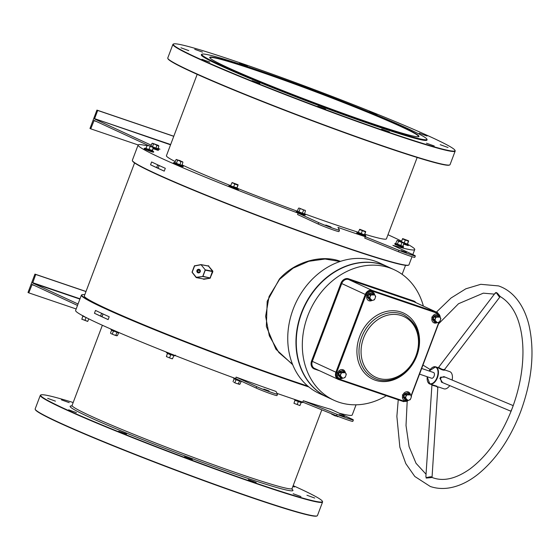 <?xml version="1.0" encoding="UTF-8"?>
<svg xmlns="http://www.w3.org/2000/svg" width="560" height="560" viewBox="0 0 560 560"><rect width="100%" height="100%" fill="white"/><g stroke="black" fill="none" stroke-linecap="round" stroke-linejoin="round"><path stroke-width="0.84" d="M226.793 67.109A111.832 5.488 -159.3 0 1 209.776 57.666A111.832 5.488 -159.3 0 1 282.947 79.464A111.832 5.488 -159.3 0 1 401.926 126.686A111.832 5.488 -159.3 0 1 418.754 136.633A111.832 5.488 -159.3 0 1 340.83 112.546A111.832 5.488 -159.3 0 1 226.793 67.109M418.516 136.703A111.531 5.474 20.7 0 0 418.586 136.605A111.531 5.474 20.7 0 0 401.583 126.889A111.531 5.474 20.7 0 0 285.383 80.682A111.531 5.474 20.7 0 0 209.923 57.757A111.531 5.474 20.7 0 0 209.902 57.876M84.805 294.672A147.553 7.238 20.7 0 0 82.061 294.735A147.553 7.238 20.7 0 0 150.045 327.558A147.553 7.238 20.7 0 0 295.351 382.109A147.553 7.238 20.7 0 0 308.21 386.421M308.889 386.988A147.854 7.252 -159.3 0 1 295.4 382.466A147.854 7.252 -159.3 0 1 152.754 329.007A147.854 7.252 -159.3 0 1 81.375 295.183A147.854 7.252 -159.3 0 1 81.669 294.91L82.061 294.735M408.667 265.09L408.282 265.265A147.553 7.238 -159.3 0 1 346.108 247.786A147.553 7.238 -159.3 0 1 206.738 195.65A147.553 7.238 -159.3 0 1 132.566 161.077L132.391 160.692A147.854 7.252 20.7 0 0 206.717 195.335A147.854 7.252 20.7 0 0 346.367 247.576A147.854 7.252 20.7 0 0 408.667 265.09A147.854 7.252 20.7 0 0 408.961 264.817L412.027 256.711M375.97 125.391A120.309 5.901 20.7 0 0 426.867 139.097A120.309 5.901 20.7 0 0 366.387 110.908A120.309 5.901 20.7 0 0 252.749 68.397A120.309 5.901 20.7 0 0 202.055 54.152A120.309 5.901 20.7 0 0 257.488 80.906A120.309 5.901 20.7 0 0 375.97 125.391M426.867 139.097L427.042 139.489A120.61 5.915 -159.3 0 1 427.077 139.811A120.61 5.915 -159.3 0 1 376.019 125.748A120.61 5.915 -159.3 0 1 259.651 82.138A120.61 5.915 -159.3 0 1 201.425 54.544A120.61 5.915 -159.3 0 1 201.663 54.327L202.055 54.152M387.87 266.805L379.659 263.004A71.883 59.346 114.8 0 0 293.195 309.099A71.883 59.346 114.8 0 0 319.305 393.491L327.523 397.285A71.883 59.346 -65.2 0 1 301.413 312.9A71.883 59.346 -65.2 0 1 387.87 266.805A71.883 59.346 -65.2 0 1 388.024 266.875M449.75 164.927L449.358 165.102A150.577 7.385 -159.3 0 1 385.91 147.266A150.577 7.385 -159.3 0 1 243.684 94.066A150.577 7.385 -159.3 0 1 167.986 58.779L167.811 58.387A150.878 7.399 20.7 0 0 243.663 93.744A150.878 7.399 20.7 0 0 386.176 147.056A150.878 7.399 20.7 0 0 449.75 164.927A150.878 7.399 20.7 0 0 450.051 164.647L455.175 151.074A150.878 7.399 -159.3 0 1 391.307 133.483A150.878 7.399 -159.3 0 1 245.735 78.925A150.878 7.399 -159.3 0 1 172.9 44.415A150.878 7.399 -159.3 0 1 173.201 44.135L173.586 43.96A150.577 7.385 20.7 0 0 242.97 77.455A150.577 7.385 20.7 0 0 391.258 133.126A150.577 7.385 20.7 0 0 454.958 150.283A150.577 7.385 20.7 0 0 379.267 115.003A150.577 7.385 20.7 0 0 237.034 61.796A150.577 7.385 20.7 0 0 173.586 43.96M454.958 150.283L455.133 150.675A150.878 7.399 -159.3 0 1 455.175 151.074M317.142 515.865L316.75 516.04A150.577 7.385 -159.3 0 1 253.302 498.204A150.577 7.385 -159.3 0 1 111.076 444.997A150.577 7.385 -159.3 0 1 35.378 409.717L35.203 409.325A150.878 7.399 20.7 0 0 111.055 444.682A150.878 7.399 20.7 0 0 253.568 497.994A150.878 7.399 20.7 0 0 317.142 515.865A150.878 7.399 20.7 0 0 317.443 515.585L322.567 502.012A150.878 7.399 -159.3 0 1 258.692 484.421A150.878 7.399 -159.3 0 1 113.127 429.863A150.878 7.399 -159.3 0 1 40.292 395.353A150.878 7.399 -159.3 0 1 40.593 395.073L40.978 394.898A150.577 7.385 20.7 0 0 110.362 428.393A150.577 7.385 20.7 0 0 258.65 484.064A150.577 7.385 20.7 0 0 322.35 501.221A150.577 7.385 20.7 0 0 293.16 485.646M322.35 501.221L322.525 501.613A150.878 7.399 -159.3 0 1 322.567 502.012M340.018 261.52L325.087 259.021L308.826 261.289L293.09 268.163L279.636 279.258L269.073 296.492L265.629 316.281L269.304 335.79L278.831 352.506L292.516 364.259M292.705 364.721L275.898 349.181L266.357 326.473L267.19 301.294L279.398 279.048C294.91 261.569 321.202 254.59 339.479 260.995L340.501 261.359M252.021 80.675L259.819 83.489L252.021 80.675M201.929 59.29L209.734 62.104L201.929 59.29M180.957 47.803L188.755 50.617L180.957 47.803M194.719 49.308L202.517 52.122L194.719 49.308M239.526 63.385L247.324 66.199L239.526 63.385M303.38 86.268L311.178 89.082L303.38 86.268M369.159 111.832L376.964 114.646L369.159 111.832M419.251 133.217L427.056 136.031L419.251 133.217M440.223 144.697L448.028 147.511L440.223 144.697M426.468 143.199L434.266 146.013L426.468 143.199M381.654 129.122L389.459 131.936L381.654 129.122M317.807 106.232L325.605 109.046L317.807 106.232M256.158 482.475L248.353 479.661L256.158 482.475M126.525 434.028L118.72 431.214L126.525 434.028M76.433 412.643L68.628 409.829L76.433 412.643M300.965 496.559L293.167 493.738L300.965 496.559M314.727 498.057L306.929 495.243L314.727 498.057M292.824 486.542L294.448 486.969L292.95 486.22M69.216 402.661L61.418 399.847L69.216 402.661M55.454 401.163L47.656 398.349L55.454 401.163M192.304 459.592L184.506 456.778L192.304 459.592M304.381 213.78A117.586 5.768 20.7 0 0 336.644 225.134A117.586 5.768 20.7 0 0 358.463 232.309M364.742 234.241A117.586 5.768 20.7 0 0 386.421 238.847L417.165 157.479M427.077 139.811L426.972 140.098A120.61 5.915 -159.3 0 1 375.914 126.028A120.61 5.915 -159.3 0 1 259.546 82.418A120.61 5.915 -159.3 0 1 201.32 54.831L201.425 54.544M406.378 252.462L401.177 250.586L406.378 252.462M325.801 225.05L331.002 226.926L325.801 225.05M344.4 416.479L339.199 414.603L344.4 416.479M263.823 389.067L269.024 390.943L263.823 389.067M199.325 269.738A1.512 1.456 -79.2 0 0 198.772 272.608M303.296 400.722L337.071 414.372A12.11 0.595 20.7 0 0 353.36 419.951A12.11 0.595 20.7 0 0 351.512 418.894L330.925 409.374A147.854 7.252 -159.3 0 1 303.296 400.722L302.764 402.136A147.854 7.252 -159.3 0 1 289.632 397.733A147.854 7.252 -159.3 0 1 277.123 393.428M356.062 404.81L352.219 414.974A147.854 7.252 -159.3 0 1 339.255 413.224M365.274 236.705L399.049 250.355L398.51 251.769L364.742 238.119L365.274 236.705A147.854 7.252 -159.3 0 1 352.142 232.302A147.854 7.252 -159.3 0 1 337.946 227.409L339.486 230.097A12.11 0.595 -159.3 0 1 339.493 230.139A12.11 0.595 -159.3 0 1 331.303 227.647A12.11 0.595 -159.3 0 1 318.689 222.635L298.102 213.108A147.854 7.252 -159.3 0 1 138.117 145.026A147.854 7.252 -159.3 0 1 147.133 145.81M387.975 234.738A147.854 7.252 -159.3 0 1 401.59 241.15M408.156 244.559A147.854 7.252 -159.3 0 1 414.736 249.55A147.854 7.252 -159.3 0 1 392.903 245.357L413.49 254.877A12.11 0.595 20.7 0 1 415.331 255.934L414.799 257.348A12.11 0.595 20.7 0 1 398.51 251.769M158.235 165.088A1.512 0.854 -71.2 0 0 157.087 166.376A1.512 0.854 -71.2 0 0 157.388 167.958A1.512 0.854 -71.2 0 0 157.437 167.979A1.512 0.854 -71.2 0 0 158.641 167.048A1.512 0.854 -71.2 0 0 158.641 165.277M102.137 313.551A1.512 0.854 -71.2 0 0 100.982 314.839A1.512 0.854 -71.2 0 0 101.29 316.421A1.512 0.854 -71.2 0 0 101.339 316.442A1.512 0.854 -71.2 0 0 102.543 315.511A1.512 0.854 -71.2 0 0 102.543 313.74M307.853 386.113A144.823 7.105 -159.3 0 1 293.958 381.465A144.823 7.105 -159.3 0 1 154.231 329.098A144.823 7.105 -159.3 0 1 84.315 295.967L134.582 162.939M212.863 271.642L208.46 266.084L201.257 264.705L194.621 265.958L192.122 272.363L196.231 277.592L203.588 278.985L210.056 278.229L212.863 271.642L205.275 270.137L202.93 276.339L209.944 277.914L202.706 276.528L196.378 277.606L192.073 272.069L194.418 265.867L200.977 264.6L205.233 269.836L202.706 276.528L196.259 277.291L192.073 272.069L194.642 265.678M210.056 278.229L203.714 279.3L203.028 278.894M207.48 265.825L208.215 265.965M212.772 271.04L208.229 265.699M197.176 74.354L166.432 155.722A117.586 5.768 20.7 0 0 175.308 161.609M181.923 164.829A117.586 5.768 20.7 0 0 230.664 185.647M237.447 188.363A117.586 5.768 20.7 0 0 297.227 211.176M170.548 144.83L94.598 118.657L170.66 144.529M157.85 148.61A147.854 7.252 -159.3 0 1 159.95 149.212L157.969 148.295M151.298 145.215L94.647 119.007M399.049 250.355A12.11 0.595 20.7 0 0 415.331 255.934M147.525 145.124L94.115 120.421L90.748 128.835L89.978 128.478L96.922 110.096L173.789 136.241M298.102 213.108L297.57 214.522L318.157 224.049A12.11 0.595 -159.3 0 0 330.771 229.061A12.11 0.595 -159.3 0 0 338.961 231.553L339.493 230.139M138.117 145.026L132.349 160.293A147.854 7.252 20.7 0 0 132.391 160.692M150.542 164.794L151.613 161.966A147.854 7.252 20.7 0 0 165.305 168.301L164.234 171.129A147.854 7.252 -159.3 0 1 150.542 164.794L164.234 171.129M235.592 378.539L236.131 377.125A147.854 7.252 -159.3 0 0 275.968 391.426L277.515 394.114A12.11 0.595 -159.3 0 1 277.522 394.149L276.983 395.563A12.11 0.595 -159.3 0 1 268.793 393.078A12.11 0.595 -159.3 0 1 256.179 388.059L235.592 378.539A147.854 7.252 -159.3 0 1 75.607 310.45L81.375 295.183M109.2 316.764L108.136 319.592A147.854 7.252 -159.3 0 1 94.444 313.257L95.515 310.429A147.854 7.252 20.7 0 0 109.2 316.764M77.504 305.424L32.137 284.438L28.777 292.852L28 292.495L34.944 274.113L86.009 291.48M302.764 402.136L336.539 415.786A12.11 0.595 20.7 0 0 352.821 421.365L353.36 419.951M277.522 394.149A12.11 0.595 -159.3 0 1 269.332 391.664A12.11 0.595 -159.3 0 1 256.718 386.645L236.131 377.125M79.898 299.089L32.669 283.024L35.721 274.47L34.944 274.113M78.043 304.01L32.669 283.024M40.292 395.353L35.161 408.926A150.878 7.399 20.7 0 0 35.203 409.325M73.171 402.521A150.577 7.385 20.7 0 0 40.978 394.898M35.721 274.47L85.981 291.564M32.62 282.667L80.01 298.795M34.587 285.572L31.871 284.648M28.777 292.852L76.167 308.973M96.922 110.096L97.699 110.453L94.598 118.657M172.9 44.415L167.769 57.988A150.878 7.399 20.7 0 0 167.811 58.387M90.748 128.835L138.152 144.956M96.565 121.555L93.849 120.631M97.699 110.453L173.761 136.325M203.714 279.3L203.315 278.88M208.194 265.979L208.775 265.909M208.292 265.979L200.977 264.6L205.233 269.836L212.478 271.222L210.175 277.725L210.518 277.844M94.444 313.257L108.136 319.592M499.905 296.387C510.832 302.617 516.726 314.503 519.351 324.268C521.731 332.514 522.928 341.789 522.956 352.086C522.9 369.887 519.519 388.087 512.82 406.693L511.364 410.536C500.815 436.653 487.025 456.12 469.98 468.944C456.274 478.59 444.024 481.572 433.237 477.897L431.963 477.428M431.494 477.561L426.181 478.079L425.915 476.147M495.18 293.692C495.607 291.501 497.168 292.397 499.856 296.359L500.234 296.52L499.856 296.359A0.602 0.462 -59.8 0 0 499.156 296.653L496.174 292.614L495.313 292.922L438.508 367.472L439.054 367.584C441.847 369.467 443.723 370.006 444.675 369.201M513.205 405.622L443.919 376.607L441.161 377.545L440.566 378.679L441.462 382.137L511.07 411.292M442.575 382.606L439.915 378.434L440.601 377.167L445.158 377.125M432.033 477.463L437.836 387.457L438.347 386.925M437.381 387.436C438.256 387.065 436.877 386.442 433.244 385.567L431.935 384.881L425.873 476.735L426.342 477.645C430.185 476.686 431.886 476.539 431.459 477.197M431.564 368.109A9.079 5.103 108.8 0 1 435.729 366.849A9.079 5.103 108.8 0 1 437.458 377.601A9.079 5.103 108.8 0 1 429.884 384.048L437.129 386.288M444.626 369.908L444.878 370.118C443.345 370.447 441.056 369.621 438.018 367.654M438.221 367.703L435.729 366.849L429.107 370.993M452.116 380.044A9.079 5.103 -71.2 0 0 449.715 371.609L444.619 369.894L444.647 369.404L500.255 296.499M499.898 296.065L499.156 296.653M511.084 411.25L513.163 405.741M423.374 306.089A71.883 59.346 114.8 0 0 394.226 269.738L388.185 266.945A71.883 59.346 114.8 0 0 301.721 313.04A71.883 59.346 114.8 0 0 327.831 397.432L333.879 400.225A71.883 59.346 114.8 0 0 386.344 395.752M419.538 374.129L431.592 378.231A3.024 1.701 -71.2 0 0 434.119 376.082A3.024 1.701 -71.2 0 0 433.545 372.505L421.68 368.466M394.226 269.738A71.883 59.346 114.8 0 0 307.769 315.833A71.883 59.346 114.8 0 0 333.879 400.225M438.389 386.939L443.863 388.801A9.079 5.103 -71.2 0 0 449.743 385.609M240.639 380.877L233.345 377.965L234.92 379.155L241.29 381.234L239.89 384.251L236.53 383.46L239.575 384.328M233.877 382.389L236.53 383.46L233.877 382.389M239.89 384.251L239.015 384.307M240.954 381.444L235.977 379.75L234.913 382.557M235.984 379.428L234.094 378.882L233.037 381.689M239.638 380.793L238.343 383.838M233.975 378.504L234.094 378.882M297.199 211.183L304.507 213.962L297.199 211.183L298.599 208.166L299.166 208.075L305.27 210.532M301.896 209.286L304.577 210.224L301.896 209.286M304.507 213.962L305.445 210.777L304.577 210.224L305.088 210.315M305.445 210.777L304.801 210.147L305.445 210.777M299.166 208.075L298.599 208.166M298.781 211.96L300.083 208.901M302.435 213.353L303.506 210.203M340.473 377.776L338.114 375.13L339.5 371.469L342.846 370.545L343.175 370.965M340.816 374.206A3.178 2.625 -65.2 0 1 343.035 372.057A3.178 2.625 -65.2 0 1 345.52 372.904L344.456 371.56L341.32 372.428L340.025 375.858L341.089 377.202A3.178 2.625 -65.2 0 1 340.816 374.206M343.581 378.049A3.178 2.625 -65.2 0 1 341.089 377.202L341.866 378.413L343.581 378.049L345.002 377.545L345.793 375.9A3.178 2.625 -65.2 0 1 343.581 378.049M345.793 375.9A3.178 2.625 114.8 0 0 345.52 372.904L346.297 374.122L345.793 375.9M344.456 371.56L342.923 370.846L339.787 371.714L341.32 372.428M339.5 371.469L338.485 375.144L340.025 375.858M338.114 375.13L340.326 377.706L341.866 378.413M405.65 399.945L405.251 400.029L403.291 397.299L404.67 393.638L408.016 392.714L408.345 393.134M405.993 396.375A3.178 2.625 -65.2 0 1 408.205 394.233A3.178 2.625 -65.2 0 1 410.697 395.08L409.633 393.729L406.497 394.597L405.195 398.027L406.266 399.371A3.178 2.625 -65.2 0 1 405.993 396.375M408.751 400.218A3.178 2.625 -65.2 0 1 406.266 399.371L407.036 400.589L408.751 400.218L410.172 399.721L410.97 398.069A3.178 2.625 -65.2 0 1 408.751 400.218M410.97 398.069A3.178 2.625 114.8 0 0 410.697 395.08L411.474 396.291L410.97 398.069M409.633 393.729L408.093 393.015L404.957 393.883L406.497 394.597M404.67 393.638L403.662 397.313L405.195 398.027M403.291 397.299L405.503 399.875L407.036 400.589M435.036 322.175L434.637 322.266L432.677 319.529L434.056 315.875L437.402 314.944L437.731 315.371M435.379 318.612A3.178 2.625 -65.2 0 1 437.591 316.463A3.178 2.625 -65.2 0 1 440.083 317.31L439.012 315.966L435.876 316.834L434.581 320.257L435.652 321.608A3.178 2.625 -65.2 0 1 435.379 318.612M438.137 322.455A3.178 2.625 -65.2 0 1 435.652 321.608L436.422 322.819L438.137 322.455L439.558 321.951L440.356 320.306A3.178 2.625 -65.2 0 1 438.137 322.455M440.356 320.306A3.178 2.625 114.8 0 0 440.083 317.31L440.853 318.521L440.356 320.306M439.012 315.966L437.479 315.252L434.343 316.12L435.876 316.834M434.056 315.875L433.048 319.55L434.581 320.257M432.677 319.529L434.889 322.112L436.422 322.819M369.859 300.006L367.5 297.36L368.886 293.706L372.232 292.775L372.561 293.195M370.202 296.443A3.178 2.625 -65.2 0 1 372.421 294.294A3.178 2.625 -65.2 0 1 374.906 295.141L373.842 293.79L370.706 294.658L369.411 298.088L370.475 299.439A3.178 2.625 -65.2 0 1 370.202 296.443M372.967 300.286A3.178 2.625 -65.2 0 1 370.475 299.439L371.252 300.65L372.967 300.286L374.388 299.782L375.179 298.137A3.178 2.625 -65.2 0 1 372.967 300.286M375.179 298.137A3.178 2.625 114.8 0 0 374.906 295.141L375.683 296.352L375.179 298.137M373.842 293.79L372.302 293.083L369.166 293.951L370.706 294.658M368.886 293.706L367.871 297.374L369.411 298.088M367.5 297.36L369.712 299.936L371.252 300.65M299.936 405.552L293.965 403.319L299.901 405.538L301.154 402.598L295.218 400.379L294.931 399.735L296.709 400.862L301.266 402.101M293.965 403.319L295.029 400.113L293.965 403.319M298.403 401.345L297.22 404.425M338.38 416.521L334.985 415.821L331.492 414.043L338.03 416.682M338.345 416.605L337.47 416.668M333.501 414.561L333.368 414.918M343.238 414.197L342.846 414.855L342.419 414.687M84.994 320.285L81.739 319.172L87.661 321.419L84.994 320.285L86.051 317.492L82.992 316.239L82.705 315.595L84.805 316.848M81.935 319.039L82.803 315.973L81.935 319.039M87.71 321.412L88.774 318.864M118.881 332.535L110.817 329.392L118.762 332.654L117.362 335.671L116.809 335.769M110.866 333.55L114.002 334.887L110.866 333.55M116.487 335.727L114.002 334.887L117.362 335.671M118.426 332.864L111.566 330.302L110.509 333.109M117.11 332.22L115.815 335.258M113.456 330.848L112.385 333.977M111.447 329.924L111.566 330.302M172.347 358.82L170.975 358.449L172.508 358.673L173.887 355.656L167.552 353.29L166.376 356.587L170.975 358.449L166.376 356.587L167.44 353.388L170.695 354.893L169.638 357.693M173.887 355.656L170.821 354.613M359.492 229.579L365.421 231.84L365.652 231.532L359.723 229.271L358.113 232.61L364.721 234.92L358.337 232.379M359.758 229.488L365.68 231.532M361.137 233.863L362.327 230.755M364.441 235.018L365.421 231.84M364.623 234.549L365.687 231.749M396.529 243.747L395.654 243.537L397.054 240.527L397.621 240.436L403.543 242.669L397.894 240.625L398.538 241.262L403.9 243.138L403.256 242.501L403.9 243.138L402.962 246.323L396.529 243.747M397.621 240.436L397.054 240.527M395.654 243.537L397.481 244.062L398.538 241.262M397.236 244.321L400.904 245.371L401.961 242.564M400.89 245.714L402.962 246.323M402.703 238.805L408.604 240.821L402.668 238.588L401.38 241.703L407.666 244.237L403.802 242.984M402.437 238.896L408.366 241.157L408.625 240.849M404.082 243.18L405.272 240.072M407.386 244.335L408.366 241.157M407.568 243.866L408.632 241.066M151.998 143.367L152.838 143.472L151.998 143.367L150.941 146.174L157.787 148.785L153.468 147.469M157.906 149.163L158.844 145.978L158.487 145.516L155.295 144.487L156.905 145.404L158.844 145.978L158.2 145.348L152.565 143.276M152.838 143.472L155.295 144.487L152.838 143.472M152.432 146.874L153.482 144.102M155.834 148.554L156.905 145.404M145.887 148.47L152.397 150.409L152.215 150.878L145.887 148.47L147.266 145.439L148.785 145.761L147.504 145.124L152.145 146.755L153.433 147.364L151.753 146.895L153.202 147.7L153.433 147.364M148.785 145.761L151.753 146.895L148.785 145.761M152.397 150.409L153.461 147.609M148.911 149.723L150.101 146.615M152.215 150.878L153.202 147.7M179.907 164.773L174.671 162.603L176.071 159.586L179.823 160.545L182.917 162.197L182.273 161.567L182.917 162.197L181.979 165.389L179.907 164.773L180.978 161.63L182.049 161.651L176.911 159.691L180.978 161.63M176.638 159.495L176.071 159.586M174.671 162.603L176.498 163.128L177.555 160.321M176.253 163.387L181.979 165.389M230.531 185.878L237.041 187.824L236.859 188.293L230.531 185.878L231.91 182.854L233.429 183.176L232.141 182.539L238.07 184.779L233.429 183.176L234.745 184.03L237.839 185.115L238.07 184.8M233.555 187.131L234.745 184.03M236.859 188.293L237.839 185.115M237.041 187.824L238.098 185.017M71.456 406.077L72.079 405.419A117.586 5.768 20.7 0 0 128.842 432.32A117.586 5.768 20.7 0 0 242.284 474.838A117.586 5.768 20.7 0 0 292.068 488.551L292.103 489.454M292.012 489.216A119.098 5.845 -159.3 0 1 242.529 476.609A119.098 5.845 -159.3 0 1 119.112 430.052A119.098 5.845 -159.3 0 1 72.275 406M196.973 270.445A1.813 1.743 100.8 0 1 199.241 269.388A1.813 1.743 100.8 0 1 200.228 271.726A1.813 1.743 100.8 0 1 197.96 272.783A1.813 1.743 100.8 0 1 196.973 270.445M198.968 269.619L200.025 271.635A1.512 1.456 -79.2 0 0 198.968 269.619A1.512 1.456 -79.2 0 0 197.33 270.571A1.512 1.456 -79.2 0 0 198.394 272.587A1.512 1.456 -79.2 0 0 200.032 271.642L198.394 272.587M336.539 415.786L337.071 414.372M256.179 388.059L256.718 386.645M318.689 222.635L318.157 224.049M427.21 376.74A8.778 4.935 -71.2 0 0 430.451 383.817A8.778 4.935 -71.2 0 0 437.066 377.447A8.778 4.935 -71.2 0 0 436.289 367.556A8.778 4.935 -71.2 0 0 429.156 371.014M441.161 377.545L440.601 377.167M433.244 385.567L433.062 385.084M444.199 369.733L444.619 369.894A0.602 0.581 147.9 0 0 444.878 370.118M438.648 367.444A0.602 0.581 -83.3 0 1 438.151 367.675M426.181 478.079A0.602 0.49 108.9 0 0 426.342 477.645M511.364 410.536L511.301 410.711A0.602 0.441 19.3 0 0 511.126 410.235M403.683 314.797A34.958 28.861 114.8 0 0 361.634 337.211A34.958 28.861 114.8 0 0 374.332 378.252C389.214 385.728 410.116 374.521 416.605 355.971C422.331 337.064 418.019 323.337 403.683 314.797M415.968 355.789A33.446 27.615 114.8 0 0 401.59 315.637A33.446 27.615 114.8 0 0 363.594 337.974A33.446 27.615 114.8 0 0 377.972 378.133A33.446 27.615 114.8 0 0 415.968 355.789M416.787 355.88A36.47 30.114 -65.2 0 1 375.354 380.24A36.47 30.114 -65.2 0 1 359.674 336.455A36.47 30.114 -65.2 0 1 401.107 312.088A36.47 30.114 -65.2 0 1 416.787 355.88M319.648 370.783L314.419 369.005A6.657 5.495 -65.2 0 1 311.556 361.011L340.942 283.241A6.657 5.495 -65.2 0 1 348.509 278.796L413.679 300.965A6.657 5.495 -65.2 0 1 415.947 302.652M440.188 317.457A5.446 4.501 114.8 0 0 437.43 313.278L372.26 291.109A5.446 4.501 114.8 0 0 366.072 294.749L336.686 372.512A5.446 4.501 114.8 0 0 339.031 379.057L404.201 401.226A5.446 4.501 114.8 0 0 408.443 400.302M411.11 395.682L438.865 322.224M404.201 401.226L403.697 401.653L338.541 379.491M311.556 361.011L335.902 372.211L365.288 294.441L341.726 283.549L312.34 361.312A6.055 4.998 114.8 0 0 314.538 368.417L338.1 379.316A6.055 4.998 -65.2 0 1 335.902 372.211L336.686 372.512M348.509 278.796L348.607 279.503L372.162 290.402L437.339 312.571L413.777 301.672L348.607 279.503A6.055 4.998 114.8 0 0 341.726 283.549L340.942 283.241M427.154 376.726L429.884 384.048A9.079 5.103 108.8 0 1 427.35 380.506M366.072 294.749L365.288 294.441A6.055 4.998 -65.2 0 1 372.162 290.402L372.26 291.109M409.073 400.127L403.697 401.653L338.52 379.484A6.055 4.998 -65.2 0 1 338.1 379.316L339.031 379.057M437.43 313.278L437.339 312.571A6.055 4.998 -65.2 0 1 437.738 312.732L414.183 301.833A6.055 4.998 114.8 0 0 413.777 301.672L413.679 300.965M314.419 369.005L314.853 368.564M304.395 214.361L305.137 214.473C305.697 215.005 305.347 215.18 304.08 214.991L296.219 211.939L296.38 211.162L304.395 214.361M296.947 212.03L304.052 214.984M345.296 372.596A4.725 3.899 114.8 0 0 341.775 369.544A4.725 3.899 114.8 0 0 337.61 372.876A4.725 3.899 114.8 0 0 338.24 377.608A4.725 3.899 114.8 0 0 342.426 378.315M410.466 394.765A4.725 3.899 114.8 0 0 406.945 391.713A4.725 3.899 114.8 0 0 402.787 395.045A4.725 3.899 114.8 0 0 403.417 399.777A4.725 3.899 114.8 0 0 407.603 400.484M439.852 316.995A4.725 3.899 114.8 0 0 436.331 313.95A4.725 3.899 114.8 0 0 432.173 317.275A4.725 3.899 114.8 0 0 432.803 322.014A4.725 3.899 114.8 0 0 436.982 322.721M374.675 294.826A4.725 3.899 114.8 0 0 371.161 291.774A4.725 3.899 114.8 0 0 366.996 295.106A4.725 3.899 114.8 0 0 367.626 299.838A4.725 3.899 114.8 0 0 371.812 300.552M301.245 402.465L302.673 402.472L293.986 399.21M340.123 413.63L339.64 413.406M175.133 355.705L166.187 352.009M365.722 235.718L365.61 236.334C366.366 236.985 357.973 233.856 356.951 233.219L356.944 232.358L365.722 235.718M357.014 232.358L358.491 232.337M356.776 233.058L365.358 236.334M403.592 246.834L403.186 247.513L395.038 244.489L394.835 243.523L400.435 245.91L403.592 246.834L402.871 246.211M395.073 244.503L402.836 247.219M403.788 243.425L408.646 244.979L408.254 245.665L403.543 244.076L406.441 244.727M153.321 147.98L158.536 149.674L158.669 150.122L157.801 150.283L153.069 148.631L157.78 150.066M146.265 148.197L144.718 148.211L146.594 149.163L153.482 151.522C153.853 152.096 154.798 153.258 146.398 149.835L151.27 151.27M177.884 164.388L182.609 165.893C184.324 167.097 182.672 166.81 177.639 165.046L177.639 165.046C170.758 162.47 174.181 163.009 173.852 162.582L177.884 164.388M235.641 188.251L238.119 188.937C237.51 188.972 240.317 190.61 235.354 188.888C226.702 185.843 229.082 185.906 229.362 185.626L235.641 188.251M231.616 187.047L235.34 188.888M321.811 409.836L292.068 488.551M414.736 249.55L412.832 254.576M405.538 265.328L402.129 274.337M102.368 325.262L72.079 405.419M200.977 264.6L194.418 265.867M196.098 277.494L203.49 278.985M398.237 399.798L396.872 416.374L399.854 447.195L405.818 463.638L414.806 476.476L430.311 486.493C435.946 488.39 441.868 488.929 448.07 488.096C458.094 486.675 467.999 482.118 477.785 474.418C495.859 459.774 510.132 438.907 520.597 411.824C532.196 380.03 534.933 350.903 528.808 324.436C525.742 312.368 520.674 302.715 513.597 295.477C509.187 291.032 504.168 287.847 498.547 285.915L480.781 284.312L465.836 288.799L451.066 297.99L436.408 312.116M422.961 365.078L430.122 369.488M494.396 294.126L483.329 293.16L458.535 303.716L438.515 323.911M407.183 401.443L406.014 425.488L409.08 446.635L416.024 463.281L426.041 474.215M440.468 317.884L437.738 312.732M439.194 322.105L411.285 395.969M438.508 367.472L438.123 367.675M240.877 381.262L241.493 381.269M304.416 213.857L305.137 214.473M297.255 211.176L296.38 211.162M342.755 378.252L337.197 372.694L345.408 372.75M407.925 400.421L402.367 394.87L410.585 394.926M437.311 322.651L431.753 317.1L439.971 317.156M372.141 300.482L366.583 294.931L374.794 294.987M302.673 402.472L303.058 402.255M295.05 400.015L293.965 399.203M82.824 315.875L82.187 315.441M110.677 328.972L110.817 329.392M118.349 332.682L119.252 332.696M173.656 355.74L175.091 355.74L175.434 355.131M167.461 353.283L166.334 352.429M364.609 234.689L365.708 235.662M395.71 243.537L394.835 243.523M407.554 244.006L408.646 244.979M157.815 149.058L158.536 149.674M152.376 150.535L153.482 151.522M146.398 149.835C142.366 148.169 144.991 148.589 144.718 148.211M181.888 165.277L182.609 165.893M174.727 162.596L173.852 162.582M237.02 187.957L238.119 188.937M230.909 185.605L229.362 185.626"/></g></svg>
